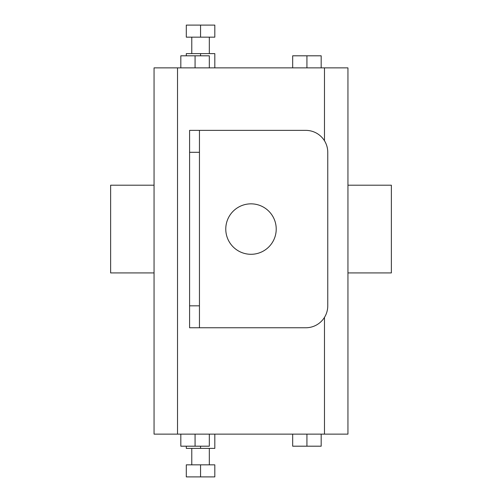 <?xml version="1.0" encoding="UTF-8"?>
<svg xmlns="http://www.w3.org/2000/svg" width="502" height="502" viewBox="0 0 502 502"><rect width="100%" height="100%" fill="white"/><g stroke="black" fill="none" stroke-linecap="round" stroke-linejoin="round"><path stroke-width="0.75" d="M347.942 272.931L391.365 272.931L391.365 185.207L347.942 185.207M154.058 185.207L110.635 185.207L110.635 272.931L154.058 272.931M186.298 55.804L186.298 53.614L214.812 53.614L214.812 67.87M200.555 55.804L200.555 53.614M200.555 37.161L186.298 37.161L186.298 25.1L200.555 25.1L200.555 37.161L214.812 37.161L214.812 25.1L200.555 25.1M209.328 37.161L209.328 53.614M209.328 67.87L209.328 55.804L180.82 55.804L180.82 67.87M195.071 67.87L195.071 55.804M292.672 67.87L292.672 55.804L321.18 55.804L321.18 67.87M306.929 67.87L306.929 55.804M186.298 446.196L186.298 448.386L214.812 448.386L214.812 434.13M200.555 446.196L200.555 448.386M200.555 464.839L186.298 464.839L186.298 476.9L200.555 476.9L200.555 464.839L214.812 464.839L214.812 476.9L200.555 476.9M209.328 464.839L209.328 448.386M209.328 434.13L209.328 446.196L180.82 446.196L180.82 434.13M195.071 434.13L195.071 446.196M292.672 434.13L292.672 446.196L321.18 446.196L321.18 434.13M306.929 434.13L306.929 446.196M189.593 130.376L189.593 152.307L199.457 152.307L199.457 130.376L189.593 130.376M199.457 327.762L199.457 305.831L189.593 305.831L189.593 327.762L305.831 327.762A21.931 21.931 0 0 0 327.762 305.831L327.762 152.307A21.931 21.931 0 0 0 305.831 130.376L199.457 130.376M189.593 305.831L189.593 152.307M199.457 305.831L199.457 152.307M276.219 229.069A25.219 25.219 0 0 1 238.387 250.912A25.219 25.219 0 0 1 238.387 207.226A25.219 25.219 0 0 1 276.219 229.069M324.474 317.383L324.474 434.13L347.942 434.13L347.942 67.87L324.474 67.87L324.474 140.755M324.474 67.87L154.058 67.87L154.058 434.13L324.474 434.13M177.526 67.87L177.526 434.13M191.783 37.161L191.783 53.614M191.783 448.386L191.783 464.839"/></g></svg>
